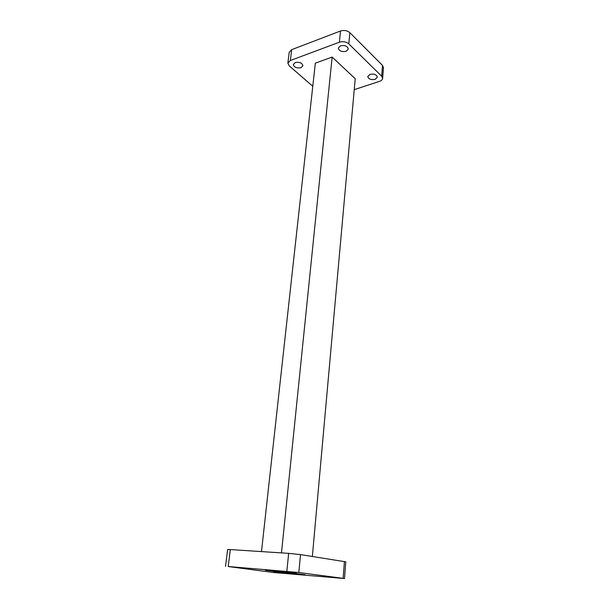 <?xml version="1.0" encoding="UTF-8"?>
<svg xmlns="http://www.w3.org/2000/svg" width="609" height="609" viewBox="0 0 609 609"><rect width="100%" height="100%" fill="white"/><g stroke="black" fill="none" stroke-linecap="round" stroke-linejoin="round"><path stroke-width="0.91" d="M346.14 51.301L348.333 49.025C347.526 46.078 344.907 45.013 340.484 45.827L338.315 48.081C339.114 51.027 341.725 52.1 346.14 51.301M375.121 79.345L377.352 77.176C376.598 74.58 374.139 73.643 369.975 74.367L367.767 76.521C368.521 79.117 370.972 80.061 375.121 79.345M301.021 67.69L302.924 65.757C302.102 62.902 299.529 61.836 295.198 62.567L293.317 64.485C294.132 67.34 296.697 68.414 301.021 67.69M296.362 572.627L286.215 571.493L296.362 572.627M335.3 577.69L325.944 576.662L335.3 577.69M242.435 568.22L232.478 567.116L242.435 568.22M282.576 573.305L273.38 572.285L282.576 573.305M312.356 556.474L355.222 78.713L332.141 57.071L315.325 63.169L261.489 551.594M281.48 552.896L332.141 57.071M305.079 574.721L278.937 571.356L265.288 570.245L291.62 573.609L305.079 574.721M228.215 566.522L273.662 572.521L344.511 578.535L298.821 572.506L228.215 566.522L230.301 549.569L227.621 549.539L225.536 566.378M344.511 578.535L345.783 561.841L300.511 554.609L288.643 553.36L230.301 549.569M354.24 89.652L379.635 81.309C381.478 80.662 382.475 79.695 382.642 78.401L381.683 76.216L348.79 43.856C346.148 41.724 343.019 41.176 339.396 42.204L290.341 60.512L287.867 63.054L289.199 65.833L312.775 86.257M382.642 78.401L383.457 67.645L382.513 65.422L349.848 32.65C347.221 30.496 344.115 29.948 340.507 30.998L291.673 49.672L289.206 52.26L287.867 63.054M291.62 573.609L291.681 573M343.126 578.299L344.42 561.528M298.821 572.506L300.511 554.609M286.862 571.272L288.643 553.36M291.673 49.672L290.341 60.512M340.507 30.998L339.396 42.204M349.848 32.65L348.79 43.856M382.513 65.422L381.683 76.216"/></g></svg>
